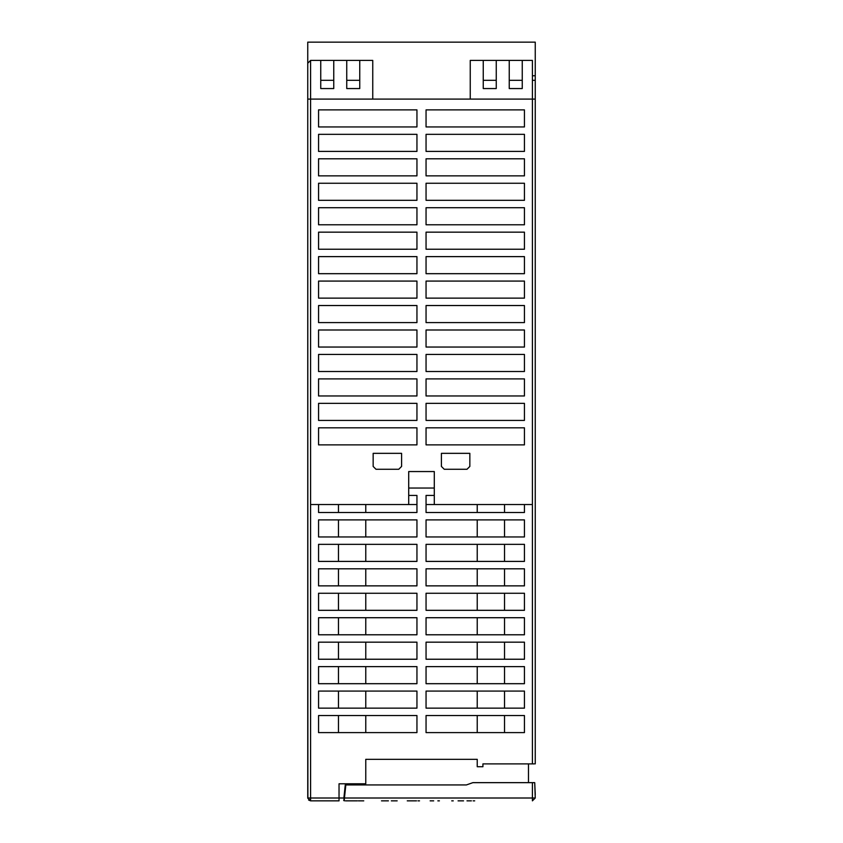 <?xml version="1.0" encoding="UTF-8"?>
<svg xmlns="http://www.w3.org/2000/svg" width="843" height="843" viewBox="0 0 843 843"><rect width="100%" height="100%" fill="white"/><g stroke="black" fill="none" stroke-linecap="round" stroke-linejoin="round"><path stroke-width="1.26" d="M522.249 60.411L509.246 60.411L509.246 88.557L522.249 88.557L522.249 60.411L532.407 60.411L532.407 99.084L535.252 99.084L535.252 763.884L535.252 75.765L532.407 75.765M365.767 759.332L365.767 783.79L365.767 759.332L477.233 759.332L477.233 766.73L482.923 766.73L482.923 763.884L534.304 763.884M307.748 80.317L307.748 42.15L535.252 42.15L535.252 80.317L532.407 80.317L535.252 80.317M483.25 88.557L496.253 88.557L496.253 60.411L483.25 60.411L483.25 88.557M496.253 80.317L483.25 80.317M522.249 80.317L509.246 80.317M307.885 798.005L307.748 99.084L307.758 798.247M307.748 63.246L307.748 99.084L310.593 99.084L310.593 60.411L307.748 63.246L307.748 798.005L310.593 798.005L310.593 800.85L307.748 798.005M359.75 80.317L346.747 80.317M333.754 80.317L320.751 80.317M359.75 88.557L359.75 60.411L346.747 60.411L346.747 88.557L359.75 88.557M333.754 88.557L333.754 60.411L320.751 60.411L320.751 88.557L333.754 88.557M365.767 783.79L339.034 783.79L339.034 798.005L310.593 798.005L310.593 99.084L535.252 99.084L535.252 763.884M310.593 60.411L320.751 60.411M333.754 60.411L346.747 60.411M359.75 60.411L372.754 60.411L372.754 99.084M470.246 99.084L470.246 60.411L483.25 60.411M496.253 60.411L509.246 60.411M365.767 504.536L365.767 512.502L416.948 512.502L416.948 495.431L408.707 495.431L408.707 504.536L318.559 504.536L318.559 512.502L338.464 512.502L338.464 504.536M408.707 471.553L408.707 488.044L434.293 488.044L434.293 471.553L408.707 471.553M504.536 504.536L504.536 512.502L524.441 512.502L524.441 504.536L434.293 504.536L434.293 495.431L426.052 495.431L426.052 512.502L477.233 512.502L477.233 504.536M469.846 453.344L441.405 453.344L441.405 466.432L444.25 469.277L467.001 469.277L469.846 466.432L469.846 453.344M375.999 469.277L373.154 466.432L373.154 453.344L401.595 453.344L401.595 466.432L398.75 469.277L375.999 469.277M524.441 134.343L426.052 134.343L426.052 151.403L524.441 151.403L524.441 134.343M318.559 420.415L416.948 420.415L416.948 403.354L318.559 403.354L318.559 420.415M524.441 378.897L426.052 378.897L426.052 395.968L524.441 395.968L524.441 378.897M524.441 354.45L426.052 354.45L426.052 371.51L524.441 371.51L524.441 354.45M524.441 329.992L426.052 329.992L426.052 347.053L524.441 347.053L524.441 329.992M318.559 322.595L416.948 322.595L416.948 305.535L318.559 305.535L318.559 322.595M318.559 298.137L416.948 298.137L416.948 281.077L318.559 281.077L318.559 298.137M318.559 273.68L416.948 273.68L416.948 256.62L318.559 256.62L318.559 273.68M318.559 249.233L416.948 249.233L416.948 232.162L318.559 232.162L318.559 249.233M524.441 207.715L426.052 207.715L426.052 224.775L524.441 224.775L524.441 207.715M318.559 200.318L416.948 200.318L416.948 183.258L318.559 183.258L318.559 200.318M318.559 175.86L416.948 175.86L416.948 158.8L318.559 158.8L318.559 175.86M318.559 444.872L416.948 444.872L416.948 427.812L318.559 427.812L318.559 444.872M524.441 126.945L524.441 109.885L426.052 109.885L426.052 126.945L524.441 126.945M416.948 109.885L318.559 109.885L318.559 126.945L416.948 126.945L416.948 109.885M426.052 444.872L524.441 444.872L524.441 427.812L426.052 427.812L426.052 444.872M524.441 158.8L426.052 158.8L426.052 175.86L524.441 175.86L524.441 158.8M524.441 183.258L426.052 183.258L426.052 200.318L524.441 200.318L524.441 183.258M318.559 224.775L416.948 224.775L416.948 207.715L318.559 207.715L318.559 224.775M524.441 232.162L426.052 232.162L426.052 249.233L524.441 249.233L524.441 232.162M524.441 256.62L426.052 256.62L426.052 273.68L524.441 273.68L524.441 256.62M524.441 281.077L426.052 281.077L426.052 298.137L524.441 298.137L524.441 281.077M524.441 305.535L426.052 305.535L426.052 322.595L524.441 322.595L524.441 305.535M318.559 347.053L416.948 347.053L416.948 329.992L318.559 329.992L318.559 347.053M318.559 371.51L416.948 371.51L416.948 354.45L318.559 354.45L318.559 371.51M318.559 395.968L416.948 395.968L416.948 378.897L318.559 378.897L318.559 395.968M524.441 403.354L426.052 403.354L426.052 420.415L524.441 420.415L524.441 403.354L426.052 403.354M318.559 151.403L416.948 151.403L416.948 134.343L318.559 134.343L318.559 151.403M434.293 504.536L426.052 504.536M416.948 504.536L408.707 504.536M416.948 444.872L408.707 444.872M434.293 444.872L429.35 444.872M426.052 427.812L524.441 427.812M504.536 512.502L477.233 512.502M504.536 536.959L477.233 536.959L477.233 519.889L504.536 519.889L504.536 536.959L524.441 536.959L524.441 519.889L426.052 519.889L426.052 536.959L477.233 536.959L477.233 519.889L426.052 519.889M426.052 544.346L524.441 544.346L524.441 561.406L426.052 561.406L426.052 544.346M426.052 568.804L524.441 568.804L524.441 585.864L426.052 585.864L426.052 568.804M426.052 593.261L524.441 593.261L524.441 610.321L426.052 610.321L426.052 593.261M426.052 617.719L524.441 617.719L524.441 634.779L426.052 634.779L426.052 617.719M426.052 642.176L524.441 642.176L524.441 659.237L426.052 659.237L426.052 642.176M426.052 666.623L524.441 666.623L524.441 683.694L426.052 683.694L426.052 666.623M426.052 691.081L524.441 691.081L524.441 708.141L426.052 708.141L426.052 691.081M426.052 715.538L524.441 715.538L524.441 732.599L477.233 732.599L477.233 715.538L477.233 732.599L426.052 732.599L426.052 715.538M535.252 794.591L534.725 782.652L472.87 782.652L466.432 784.928L345.261 784.928L343.881 798.005L339.034 798.005L339.034 800.85L310.593 800.85L308.58 800.007M477.233 561.406L477.233 544.346L477.233 561.406M504.536 544.346L504.536 561.406M477.233 585.864L477.233 568.804L477.233 585.864M504.536 568.804L504.536 585.864M477.233 610.321L477.233 593.261L477.233 610.321M504.536 593.261L504.536 610.321M477.233 634.779L477.233 617.719L477.233 634.779M504.536 617.719L504.536 634.779M477.233 659.237L477.233 642.176L477.233 659.237M504.536 642.176L504.536 659.237M477.233 683.694L477.233 666.623L477.233 683.694M504.536 666.623L504.536 683.694M477.233 708.141L477.233 691.081L477.233 708.141M504.536 691.081L504.536 708.141M504.536 715.538L504.536 732.599M338.464 512.502L365.767 512.502M416.948 536.959L416.948 519.889L365.767 519.889L365.767 536.959L416.948 536.959M416.948 561.406L416.948 544.346L365.767 544.346L365.767 561.406L416.948 561.406M416.948 585.864L416.948 568.804L365.767 568.804L365.767 585.864L416.948 585.864M416.948 610.321L416.948 593.261L365.767 593.261L365.767 610.321L416.948 610.321M416.948 634.779L416.948 617.719L365.767 617.719L365.767 634.779L416.948 634.779M416.948 659.237L416.948 642.176L365.767 642.176L365.767 659.237L416.948 659.237M416.948 683.694L416.948 666.623L365.767 666.623L365.767 683.694L416.948 683.694M416.948 708.141L416.948 691.081L365.767 691.081L365.767 708.141L416.948 708.141M416.948 732.599L416.948 715.538L365.767 715.538L365.767 732.599L416.948 732.599M365.767 519.889L318.559 519.889L318.559 536.959L338.464 536.959L338.464 519.889M318.559 519.889L318.559 536.959M338.464 659.237L338.464 642.176L318.559 642.176L318.559 659.237L365.767 659.237M318.559 642.176L318.559 659.237M338.464 585.864L338.464 568.804L318.559 568.804L318.559 585.864L365.767 585.864M318.559 568.804L318.559 585.864M338.464 536.959L365.767 536.959M365.767 617.719L318.559 617.719L318.559 634.779L338.464 634.779L338.464 617.719M318.559 617.719L318.559 634.779M338.464 683.694L365.767 683.694L338.464 683.694L338.464 666.623L318.559 666.623L318.559 683.694L338.464 683.694M365.767 666.623L338.464 666.623L365.767 666.623M318.559 666.623L318.559 683.694M338.464 561.406L338.464 544.346L318.559 544.346L318.559 561.406L365.767 561.406M318.559 544.346L318.559 561.406M338.464 610.321L338.464 593.261L318.559 593.261L318.559 610.321L365.767 610.321M318.559 593.261L318.559 610.321M338.464 708.141L338.464 691.081L318.559 691.081L318.559 708.141L365.767 708.141M318.559 691.081L318.559 708.141M338.464 634.779L365.767 634.779M338.464 732.599L338.464 715.538L318.559 715.538L318.559 732.599L365.767 732.599M365.767 544.346L338.464 544.346M365.767 568.804L338.464 568.804M365.767 593.261L338.464 593.261M365.767 642.176L338.464 642.176M365.767 691.081L338.464 691.081M365.767 715.538L338.464 715.538M343.891 797.942L344.218 800.85L343.649 800.218L344.218 800.85L344.45 798.005L343.891 797.942L345.261 784.928L345.83 784.928L344.45 798.005L532.407 798.005L532.407 800.85L535.252 798.005L534.725 782.652L532.407 782.652L534.725 782.652M350.741 784.928L466.432 784.928L472.87 782.652L532.407 782.652L532.407 798.005L535.252 798.005M346.715 800.85L352.458 800.85M528.487 782.652L528.487 763.884M337.895 800.85L335.05 800.85M319.128 800.85L339.034 800.85M407.253 800.85L416.516 800.85L407.253 800.85M382.005 800.85L384.134 800.85L382.005 800.85M388.423 800.85L381.489 800.85M384.134 800.85L385.915 800.85M397.169 800.85L391.321 800.85L397.169 800.85M419.519 800.85L417.97 800.85M433.681 800.85L430.404 800.85L433.681 800.85M430.141 800.85C434.261 800.85 434.261 800.85 430.141 800.85M437.854 800.85L439.403 800.85M453.26 800.85L451.722 800.85M458.065 800.85L463.545 800.85M471.385 800.85L466.99 800.85L471.385 800.85M473.155 800.85L474.693 800.85M349.961 800.85L353.744 800.85M349.792 800.85L345.409 800.85L349.792 800.85C346.42 800.85 346.42 800.85 349.792 800.85M357.348 800.85L351.752 800.85L357.348 800.85M356.146 800.85C352.711 800.85 352.711 800.85 356.146 800.85M363.754 800.85L358.307 800.85M359.318 800.85L362.743 800.85M353.122 800.85L354.229 800.85M524.441 504.536L532.407 504.536L532.407 99.084L535.252 99.084M532.407 504.536L532.407 763.884M310.593 504.536L318.559 504.536M408.707 495.431L408.707 488.044M434.293 488.044L434.293 495.431M344.218 800.85L343.649 800.218L344.218 800.85"/></g></svg>
